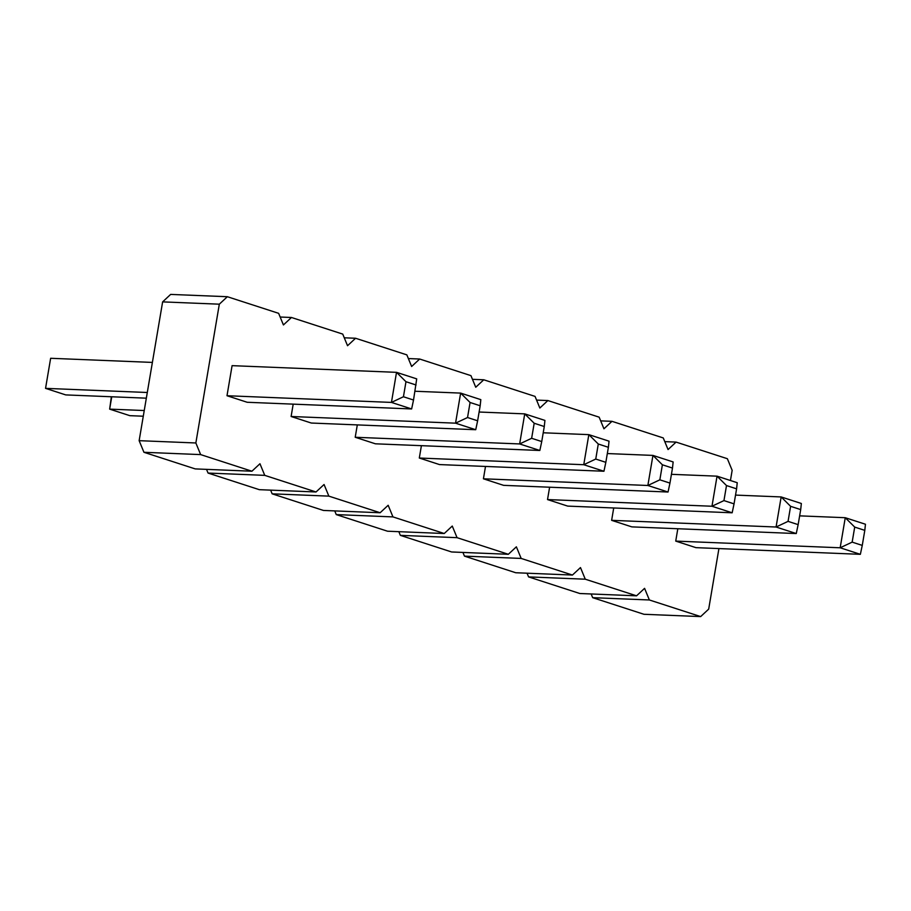 <?xml version="1.0" encoding="UTF-8"?>
<svg xmlns="http://www.w3.org/2000/svg" width="911" height="911" viewBox="0 0 911 911"><rect width="100%" height="100%" fill="white"/><g stroke="black" fill="none" stroke-linecap="round" stroke-linejoin="round"><path stroke-width="1.37" d="M730.44 480.507L732.159 470.327L727.365 458.711L676.076 442.097L668.059 449.567L663.265 437.94L611.976 421.326L603.947 428.796L599.153 417.17L547.875 400.555L539.847 408.026L535.053 396.399L483.764 379.785L475.747 387.255L470.941 375.639L419.664 359.025L411.635 366.495L406.841 354.869L355.563 338.254L347.535 345.724L342.741 334.098L291.452 317.483L283.423 324.954L278.629 313.327L227.351 296.713L170.642 294.412L162.625 301.883L139.144 440.673L195.854 442.974L200.648 454.6L251.926 471.215L259.954 463.745L264.748 475.36L316.037 491.974L324.065 484.504L328.86 496.131L380.138 512.745L388.166 505.275L392.96 516.901L444.249 533.516L452.266 526.046L457.06 537.672L508.349 554.287L516.378 546.816L521.172 558.432L572.45 575.046L580.478 567.576L585.272 579.202L636.561 595.817L644.578 588.347L649.372 599.973L700.661 616.588L708.69 609.117L718.927 548.581M139.144 440.673L143.938 452.289L200.648 454.6M162.625 301.883L219.323 304.183L195.854 442.974M143.938 452.289L195.227 468.903L251.926 471.215M206.524 469.37L208.05 473.06L259.328 489.674L316.037 491.974M270.624 490.129L272.15 493.83L323.439 510.445L380.138 512.745M334.736 510.9L336.261 514.601L387.539 531.215L444.249 533.516M398.836 531.671L400.362 535.361L451.64 551.975L508.349 554.287M462.936 552.442L464.462 556.131L515.751 572.746L572.45 575.046M527.048 573.201L528.574 576.902L579.851 593.517L636.561 595.817M591.148 593.972L592.674 597.673L643.963 614.287L700.661 616.588M227.351 296.713L219.323 304.183M613.718 507.974L611.634 520.34L776.07 527.014L781.16 496.939L790.6 506.322L788.061 521.365L776.07 527.014L796.26 533.55L798.15 524.634L788.061 521.365M796.26 533.55L631.824 526.877L611.634 520.34M549.618 487.214L547.522 499.57L711.969 506.243L717.048 476.168L726.5 485.563L723.949 500.594L711.969 506.243L732.159 512.791L734.05 503.863L723.949 500.594M732.159 512.791L567.712 506.106L547.522 499.57M603.947 471.249L605.838 462.332L595.748 459.053L583.757 464.712L603.947 471.249L439.501 464.576L419.311 458.028L583.757 464.712L588.836 434.638L598.288 444.021L608.389 447.29L609.038 441.175L588.836 434.638L543.218 432.782M421.406 445.673L419.311 458.028M668.048 492.02L669.949 483.092L659.849 479.824L647.858 485.483L668.048 492.02L503.612 485.347L483.422 478.799L647.858 485.483L652.948 455.409L662.388 464.792L672.489 468.06L673.138 461.945L652.948 455.409L607.33 453.553M485.506 466.443L483.422 478.799M293.194 404.142L291.11 416.498L455.546 423.171L460.636 393.096L470.076 402.491L467.537 417.523L455.546 423.171L475.736 429.719L477.626 420.791L467.537 417.523M475.736 429.719L311.3 423.034L291.11 416.498M539.836 450.478L541.738 441.562L531.637 438.293L519.646 443.942L539.836 450.478L375.4 443.805L355.21 437.269L519.646 443.942L524.736 413.867L534.188 423.251L544.277 426.519L544.926 420.415L524.736 413.867L479.118 412.023M357.306 424.902L355.21 437.269M413.526 400.02L416.714 378.874L396.524 372.337L232.089 365.653L226.998 395.727L391.445 402.411L396.524 372.337L405.976 381.72L403.436 396.752L391.445 402.411L411.635 408.948L413.526 400.02L403.436 396.752M411.635 408.948L247.188 402.275L226.998 395.727M860.36 554.321L862.261 545.404L852.161 542.125L840.17 547.784L860.36 554.321L695.924 547.648L675.734 541.1L840.17 547.784L845.26 517.71L854.712 527.093L864.801 530.361L865.45 524.246L845.26 517.71L799.642 515.854M677.818 528.744L675.734 541.1M208.05 473.06L264.748 475.36M280.155 317.028L291.452 317.483M272.15 493.83L328.86 496.131M344.267 337.799L355.563 338.254M336.261 514.601L392.96 516.901M408.367 358.558L419.664 359.025M400.362 535.361L457.06 537.672M472.467 379.329L483.764 379.785M464.462 556.131L521.172 558.432M536.579 400.1L547.875 400.555M528.574 576.902L585.272 579.202M600.679 420.871L611.976 421.326M592.674 597.673L649.372 599.973M664.779 441.63L676.076 442.097M143.278 416.213L129.84 415.667L109.65 409.13L111.746 396.775M111.358 396.752L109.65 409.13L144.245 410.531M146.329 398.175L65.74 394.907L45.55 388.359L50.64 358.285L152.388 362.419M50.64 358.285L45.55 388.359L147.297 392.493M735.53 495.094L781.16 496.939L801.35 503.487L800.701 509.591L790.6 506.322M671.43 474.324L717.048 476.168L737.238 482.716L736.589 488.831L726.5 485.563M415.006 391.252L460.636 393.096L480.826 399.644L480.177 405.759L470.076 402.491M798.15 524.634L800.701 509.591M734.05 503.863L736.589 488.831M595.748 459.053L598.288 444.021M605.838 462.332L608.389 447.29M659.849 479.824L662.388 464.792M669.949 483.092L672.489 468.06M477.626 420.791L480.177 405.759M541.738 441.562L544.277 426.519M531.637 438.293L534.188 423.251M416.065 384.989L405.976 381.72M862.261 545.404L864.801 530.361M852.161 542.125L854.712 527.093"/></g></svg>
